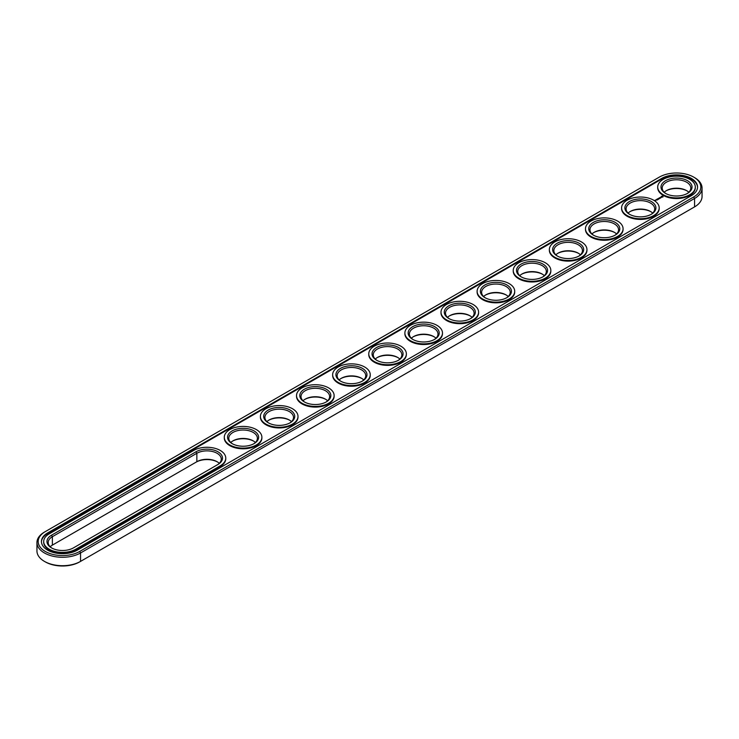 <?xml version="1.0" encoding="UTF-8"?>
<svg xmlns="http://www.w3.org/2000/svg" width="739" height="739" viewBox="0 0 739 739"><rect width="100%" height="100%" fill="white"/><g stroke="black" fill="none" stroke-linecap="round" stroke-linejoin="round"><path stroke-width="1.11" d="M44.432 532.108L45.301 531.609L44.432 532.108A25.542 14.743 0 0 0 36.95 542.537L36.95 550.961A25.542 14.743 0 0 0 44.432 561.391A25.542 14.743 0 0 0 80.551 561.391L79.683 561.889A24.313 14.041 0 0 1 45.301 561.889L44.432 561.391M36.95 542.537A25.542 14.743 0 0 0 52.718 556.162A25.542 14.743 0 0 0 80.551 552.966L694.568 198.468A25.542 14.743 0 0 0 702.05 188.039A25.542 14.743 0 0 0 694.568 177.609L693.699 177.111A24.313 14.041 0 0 0 659.317 177.111L45.301 531.609A24.313 14.041 0 0 0 45.301 551.46A24.313 14.041 0 0 0 79.683 551.46L693.699 196.962A24.313 14.041 0 0 0 693.699 177.111M79.683 551.46L80.551 552.966L80.551 561.391L693.699 207.391A24.313 14.041 0 0 0 693.727 207.373M217.497 461.958A15.528 8.97 0 0 0 195.983 462.217L52.377 545.123A14.3 8.258 0 0 0 50.187 546.749M253.616 441.109A15.528 8.97 0 0 0 232.554 441.109M289.734 420.26A15.528 8.97 0 0 0 268.673 420.26M325.853 399.402A15.528 8.97 0 0 0 304.791 399.402M614.802 232.582A15.528 8.97 0 0 0 593.74 232.582M650.92 211.723A15.528 8.97 0 0 0 629.859 211.723M361.971 378.553A15.528 8.97 0 0 0 340.91 378.553M470.327 315.987A15.528 8.97 0 0 0 449.266 315.987M434.209 336.845A15.528 8.97 0 0 0 413.147 336.845M398.09 357.694A15.528 8.97 0 0 0 377.029 357.694M506.446 295.138A15.528 8.97 0 0 0 485.384 295.138M687.039 190.874A15.528 8.97 0 0 0 665.978 190.874M578.683 253.431A15.528 8.97 0 0 0 557.622 253.431M542.565 274.289A15.528 8.97 0 0 0 521.503 274.289M693.699 196.962L694.568 198.468L694.568 206.892L693.699 207.391L694.568 206.892A25.542 14.743 0 0 0 702.05 196.463L702.05 188.039M219.271 463.335A14.3 8.258 0 0 0 217.081 461.709A14.3 8.258 0 0 0 196.851 461.709L196.851 453.284L52.377 536.699A14.3 8.258 0 0 0 48.192 542.537A14.3 8.258 0 0 0 51.961 548.126M52.377 545.123L52.377 536.699L51.508 535.202A15.528 8.97 0 0 0 51.508 547.876A15.528 8.97 0 0 0 73.466 547.876L217.95 464.462A15.528 8.97 0 0 0 217.95 451.788A15.528 8.97 0 0 0 195.983 451.788L51.508 535.202M255.389 442.485A14.3 8.258 0 0 0 253.2 440.86L253.2 440.86A14.3 8.258 0 0 0 232.97 440.86A14.3 8.258 0 0 0 230.78 442.485M291.508 421.636A14.3 8.258 0 0 0 289.318 420.011L289.318 420.011A14.3 8.258 0 0 0 269.088 420.011A14.3 8.258 0 0 0 266.899 421.636M327.626 400.778A14.3 8.258 0 0 0 325.437 399.152L325.437 399.152A14.3 8.258 0 0 0 305.207 399.152A14.3 8.258 0 0 0 303.018 400.778M616.575 233.958A14.3 8.258 0 0 0 614.386 232.332L614.386 232.332A14.3 8.258 0 0 0 594.156 232.332A14.3 8.258 0 0 0 591.967 233.958M652.694 213.1A14.3 8.258 0 0 0 650.505 211.474L650.505 211.474A14.3 8.258 0 0 0 630.275 211.474A14.3 8.258 0 0 0 628.085 213.1M363.745 379.929A14.3 8.258 0 0 0 361.556 378.303L361.556 378.303A14.3 8.258 0 0 0 341.326 378.303A14.3 8.258 0 0 0 339.136 379.929M472.101 317.364A14.3 8.258 0 0 0 469.912 315.738L469.912 315.738A14.3 8.258 0 0 0 449.681 315.738A14.3 8.258 0 0 0 447.492 317.364M435.982 338.222A14.3 8.258 0 0 0 433.793 336.596L433.793 336.596A14.3 8.258 0 0 0 413.563 336.596A14.3 8.258 0 0 0 411.374 338.222M399.864 359.071A14.3 8.258 0 0 0 397.674 357.445L397.674 357.445A14.3 8.258 0 0 0 377.444 357.445A14.3 8.258 0 0 0 375.255 359.071M508.22 296.515A14.3 8.258 0 0 0 506.03 294.889L506.03 294.889A14.3 8.258 0 0 0 485.8 294.889A14.3 8.258 0 0 0 483.611 296.515M688.813 192.251A14.3 8.258 0 0 0 686.623 190.625L686.623 190.625A14.3 8.258 0 0 0 666.393 190.625A14.3 8.258 0 0 0 664.213 192.251M580.457 254.807A14.3 8.258 0 0 0 578.267 253.181L578.267 253.181A14.3 8.258 0 0 0 558.037 253.181A14.3 8.258 0 0 0 555.848 254.807M544.338 275.665A14.3 8.258 0 0 0 542.149 274.03L542.149 274.03A14.3 8.258 0 0 0 521.919 274.03A14.3 8.258 0 0 0 519.729 275.665M661.627 178.441L47.61 532.948A21.043 12.147 0 0 0 41.449 541.539A21.043 12.147 0 0 0 54.437 552.763A21.043 12.147 0 0 0 77.373 550.13L691.39 195.632A21.043 12.147 0 0 0 697.551 187.032A21.043 12.147 0 0 0 684.563 175.808A21.043 12.147 0 0 0 661.627 178.441L661.627 179.115A21.043 12.147 0 0 1 684.296 176.418A21.043 12.147 0 0 1 697.551 187.373M217.09 464.96A14.3 8.258 0 0 0 221.266 459.122A14.3 8.258 0 0 0 212.435 451.501A14.3 8.258 0 0 0 196.851 453.284L195.983 451.788M253.616 443.862A14.3 8.258 0 0 0 257.384 438.273A14.3 8.258 0 0 0 253.2 432.435A14.3 8.258 0 0 0 237.607 430.643A14.3 8.258 0 0 0 228.785 438.273A14.3 8.258 0 0 0 232.554 443.862M289.734 423.013A14.3 8.258 0 0 0 293.503 417.424A14.3 8.258 0 0 0 289.318 411.577A14.3 8.258 0 0 0 273.726 409.794A14.3 8.258 0 0 0 264.904 417.424A14.3 8.258 0 0 0 268.673 423.013M325.853 402.155A14.3 8.258 0 0 0 329.622 396.566A14.3 8.258 0 0 0 325.437 390.728A14.3 8.258 0 0 0 309.844 388.936A14.3 8.258 0 0 0 301.022 396.566A14.3 8.258 0 0 0 304.791 402.155M614.802 235.335A14.3 8.258 0 0 0 618.571 229.746A14.3 8.258 0 0 0 614.386 223.908A14.3 8.258 0 0 0 598.802 222.116A14.3 8.258 0 0 0 589.971 229.746A14.3 8.258 0 0 0 593.74 235.335M650.92 214.476A14.3 8.258 0 0 0 654.689 208.888A14.3 8.258 0 0 0 650.505 203.049A14.3 8.258 0 0 0 634.921 201.257A14.3 8.258 0 0 0 626.09 208.888A14.3 8.258 0 0 0 629.859 214.476M361.971 381.306A14.3 8.258 0 0 0 365.74 375.717A14.3 8.258 0 0 0 361.556 369.879A14.3 8.258 0 0 0 345.963 368.087A14.3 8.258 0 0 0 337.141 375.717A14.3 8.258 0 0 0 340.91 381.306M470.327 318.74A14.3 8.258 0 0 0 474.096 313.151A14.3 8.258 0 0 0 469.912 307.313A14.3 8.258 0 0 0 454.328 305.53A14.3 8.258 0 0 0 445.497 313.151A14.3 8.258 0 0 0 449.266 318.74M434.209 339.598A14.3 8.258 0 0 0 437.978 334.01A14.3 8.258 0 0 0 433.793 328.171A14.3 8.258 0 0 0 418.209 326.379A14.3 8.258 0 0 0 409.378 334.01A14.3 8.258 0 0 0 413.147 339.598M398.09 360.447A14.3 8.258 0 0 0 401.859 354.859A14.3 8.258 0 0 0 397.674 349.02A14.3 8.258 0 0 0 382.091 347.228A14.3 8.258 0 0 0 373.26 354.859A14.3 8.258 0 0 0 377.029 360.447M506.446 297.891A14.3 8.258 0 0 0 510.215 292.302A14.3 8.258 0 0 0 506.03 286.464A14.3 8.258 0 0 0 490.447 284.672A14.3 8.258 0 0 0 481.616 292.302A14.3 8.258 0 0 0 485.384 297.891M687.039 193.627A14.3 8.258 0 0 0 690.808 188.039A14.3 8.258 0 0 0 686.623 182.2A14.3 8.258 0 0 0 671.04 180.408A14.3 8.258 0 0 0 662.209 188.039A14.3 8.258 0 0 0 665.978 193.627M578.683 256.184A14.3 8.258 0 0 0 582.452 250.595A14.3 8.258 0 0 0 578.267 244.757A14.3 8.258 0 0 0 562.684 242.965A14.3 8.258 0 0 0 553.853 250.595A14.3 8.258 0 0 0 557.622 256.184M542.565 277.042A14.3 8.258 0 0 0 546.333 271.453A14.3 8.258 0 0 0 542.149 265.606A14.3 8.258 0 0 0 526.565 263.823A14.3 8.258 0 0 0 517.734 271.453A14.3 8.258 0 0 0 521.503 277.042M47.61 532.948L47.61 533.613A21.043 12.147 0 0 0 41.449 541.872M47.61 533.613L661.627 179.115M254.068 430.929A15.528 8.97 0 0 0 232.101 430.929A15.528 8.97 0 0 0 232.101 443.612A15.528 8.97 0 0 0 254.068 443.612A15.528 8.97 0 0 0 254.068 430.929M290.187 410.08A15.528 8.97 0 0 0 268.22 410.08A15.528 8.97 0 0 0 268.22 422.754A15.528 8.97 0 0 0 290.187 422.754A15.528 8.97 0 0 0 290.187 410.08M326.305 389.231A15.528 8.97 0 0 0 304.339 389.231A15.528 8.97 0 0 0 304.339 401.905A15.528 8.97 0 0 0 326.305 401.905A15.528 8.97 0 0 0 326.305 389.231M615.254 222.402A15.528 8.97 0 0 0 593.297 222.402A15.528 8.97 0 0 0 593.288 235.085A15.528 8.97 0 0 0 615.254 235.085A15.528 8.97 0 0 0 615.254 222.402M651.373 201.553A15.528 8.97 0 0 0 629.416 201.553A15.528 8.97 0 0 0 629.416 214.227A15.528 8.97 0 0 0 651.373 214.227A15.528 8.97 0 0 0 651.373 201.553M362.424 368.373A15.528 8.97 0 0 0 340.457 368.373A15.528 8.97 0 0 0 340.457 381.056A15.528 8.97 0 0 0 362.424 381.056A15.528 8.97 0 0 0 362.424 368.373M470.78 305.817A15.528 8.97 0 0 0 448.813 305.817A15.528 8.97 0 0 0 448.813 318.491A15.528 8.97 0 0 0 470.78 318.491A15.528 8.97 0 0 0 470.78 305.817M434.661 326.666A15.528 8.97 0 0 0 412.695 326.666A15.528 8.97 0 0 0 412.695 339.349A15.528 8.97 0 0 0 434.661 339.349A15.528 8.97 0 0 0 434.661 326.666M398.543 347.524A15.528 8.97 0 0 0 376.576 347.524A15.528 8.97 0 0 0 376.576 360.198A15.528 8.97 0 0 0 398.543 360.198A15.528 8.97 0 0 0 398.543 347.524M506.899 284.958A15.528 8.97 0 0 0 484.932 284.958A15.528 8.97 0 0 0 484.932 297.641A15.528 8.97 0 0 0 506.899 297.641A15.528 8.97 0 0 0 506.899 284.958M687.492 180.695A15.528 8.97 0 0 0 665.534 180.695A15.528 8.97 0 0 0 665.534 193.378A15.528 8.97 0 0 0 687.492 193.378A15.528 8.97 0 0 0 687.492 180.695M579.136 243.26A15.528 8.97 0 0 0 557.169 243.251A15.528 8.97 0 0 0 557.169 255.934A15.528 8.97 0 0 0 579.136 255.934A15.528 8.97 0 0 0 579.136 243.26M543.017 264.109A15.528 8.97 0 0 0 521.05 264.109A15.528 8.97 0 0 0 521.05 276.783A15.528 8.97 0 0 0 543.017 276.783A15.528 8.97 0 0 0 543.017 264.109M43.703 541.872A18.798 10.854 0 0 0 43.693 542.204A18.798 10.854 0 0 0 55.296 552.227A18.798 10.854 0 0 0 75.784 549.881L75.784 549.216L220.259 465.801A18.798 10.854 0 0 0 225.764 458.125A18.798 10.854 0 0 0 214.162 448.102A18.798 10.854 0 0 0 193.673 450.448L49.199 533.863A18.798 10.854 0 0 0 43.693 541.539A18.798 10.854 0 0 0 55.296 551.562A18.798 10.854 0 0 0 75.784 549.216M75.784 549.881L220.259 466.466A18.798 10.854 0 0 0 225.764 458.79A18.798 10.854 0 0 0 225.755 458.457M695.297 187.373A18.798 10.854 180 0 1 695.307 187.706A18.798 10.854 180 0 1 676.508 198.56A18.798 10.854 180 0 1 657.71 187.706A18.798 10.854 180 0 1 657.719 187.373M655.511 200.075L656.214 200.13L655.511 200.029M655.401 200.602L654.578 200.426L655.401 200.602M663.049 196.916L662.532 196.14L661.193 196.435L661.71 197.211L663.049 196.916M661.35 197.452L660.186 197.452L661.35 197.452M660.666 197.867L659.705 197.609L660.666 197.969M660.029 198.338L658.791 198.135L660.029 198.292M658.541 198.634L659.336 198.689L657.922 198.643L658.671 199.096M658.006 199.502L658.44 199.207L657.655 198.8L658.006 199.502M657.775 199.641L656.98 199.179L657.775 199.585M657.063 200.047L657.498 199.742L656.795 199.336L656.269 199.595L657.063 200.047M659.179 208.222A18.798 10.854 180 0 1 659.188 208.555A18.798 10.854 180 0 1 640.39 219.409A18.798 10.854 180 0 1 621.591 208.555A18.798 10.854 180 0 1 621.601 208.222M623.06 229.072A18.798 10.854 180 0 1 623.069 229.413A18.798 10.854 180 0 1 604.271 240.258A18.798 10.854 180 0 1 585.473 229.413A18.798 10.854 180 0 1 585.482 229.072M586.942 249.93A18.798 10.854 180 0 1 586.951 250.262A18.798 10.854 180 0 1 568.152 261.116A18.798 10.854 180 0 1 549.354 250.262A18.798 10.854 180 0 1 549.363 249.93M550.823 270.779A18.798 10.854 180 0 1 550.832 271.111A18.798 10.854 180 0 1 532.034 281.965A18.798 10.854 180 0 1 513.236 271.111A18.798 10.854 180 0 1 513.245 270.779M514.704 291.637A18.798 10.854 180 0 1 514.714 291.97A18.798 10.854 180 0 1 495.915 302.824A18.798 10.854 180 0 1 477.117 291.97A18.798 10.854 180 0 1 477.126 291.637M478.586 312.486A18.798 10.854 180 0 1 478.595 312.819A18.798 10.854 180 0 1 459.797 323.673A18.798 10.854 180 0 1 440.998 312.819A18.798 10.854 180 0 1 441.007 312.486M442.467 333.344A18.798 10.854 180 0 1 442.476 333.677A18.798 10.854 180 0 1 423.678 344.531A18.798 10.854 180 0 1 404.88 333.677A18.798 10.854 180 0 1 404.889 333.344M406.348 354.193A18.798 10.854 180 0 1 406.358 354.526A18.798 10.854 180 0 1 387.559 365.38A18.798 10.854 180 0 1 368.761 354.526A18.798 10.854 180 0 1 368.77 354.193M370.23 375.042A18.798 10.854 180 0 1 370.239 375.384A18.798 10.854 180 0 1 351.441 386.229A18.798 10.854 180 0 1 332.642 375.384A18.798 10.854 180 0 1 332.652 375.042M334.111 395.901A18.798 10.854 180 0 1 334.12 396.233A18.798 10.854 180 0 1 315.322 407.087A18.798 10.854 180 0 1 296.524 396.233A18.798 10.854 180 0 1 296.533 395.901M297.993 416.75A18.798 10.854 180 0 1 298.002 417.082A18.798 10.854 180 0 1 279.203 427.936A18.798 10.854 180 0 1 260.405 417.082A18.798 10.854 180 0 1 260.414 416.75M261.874 437.608A18.798 10.854 180 0 1 261.883 437.941A18.798 10.854 180 0 1 243.085 448.795A18.798 10.854 180 0 1 224.286 437.941A18.798 10.854 180 0 1 224.296 437.608M256.378 429.599A18.798 10.854 0 0 0 235.889 427.244A18.798 10.854 0 0 0 224.286 437.276A18.798 10.854 0 0 0 243.085 448.12A18.798 10.854 0 0 0 261.883 437.276A18.798 10.854 0 0 0 256.378 429.599M292.496 408.741A18.798 10.854 0 0 0 272.007 406.395A18.798 10.854 0 0 0 260.405 416.417A18.798 10.854 0 0 0 279.203 427.271A18.798 10.854 0 0 0 298.002 416.417A18.798 10.854 0 0 0 292.496 408.741M328.615 387.892A18.798 10.854 0 0 0 308.126 385.536A18.798 10.854 0 0 0 296.524 395.568A18.798 10.854 0 0 0 315.322 406.422A18.798 10.854 0 0 0 334.12 395.568A18.798 10.854 0 0 0 328.615 387.892M617.564 221.072A18.798 10.854 0 0 0 597.075 218.716A18.798 10.854 0 0 0 585.473 228.739A18.798 10.854 0 0 0 604.271 239.593A18.798 10.854 0 0 0 623.069 228.739A18.798 10.854 0 0 0 617.564 221.072M653.682 200.214A18.798 10.854 0 0 0 633.194 197.858A18.798 10.854 0 0 0 621.591 207.89A18.798 10.854 0 0 0 640.39 218.744A18.798 10.854 0 0 0 659.188 207.89A18.798 10.854 0 0 0 653.682 200.214M364.733 367.043A18.798 10.854 0 0 0 344.245 364.687A18.798 10.854 0 0 0 332.642 374.71A18.798 10.854 0 0 0 351.441 385.564A18.798 10.854 0 0 0 370.239 374.71A18.798 10.854 0 0 0 364.733 367.043M473.089 304.477A18.798 10.854 0 0 0 452.601 302.131A18.798 10.854 0 0 0 440.998 312.154A18.798 10.854 0 0 0 459.797 323.008A18.798 10.854 0 0 0 478.595 312.154A18.798 10.854 0 0 0 473.089 304.477M436.971 325.336A18.798 10.854 0 0 0 416.482 322.98A18.798 10.854 0 0 0 404.88 333.003A18.798 10.854 0 0 0 423.678 343.857A18.798 10.854 0 0 0 442.476 333.003A18.798 10.854 0 0 0 436.971 325.336M400.852 346.185A18.798 10.854 0 0 0 380.363 343.838A18.798 10.854 0 0 0 368.761 353.861A18.798 10.854 0 0 0 387.559 364.715A18.798 10.854 0 0 0 406.358 353.861A18.798 10.854 0 0 0 400.852 346.185M509.208 283.628A18.798 10.854 0 0 0 488.719 281.273A18.798 10.854 0 0 0 477.117 291.305A18.798 10.854 0 0 0 495.915 302.149A18.798 10.854 0 0 0 514.714 291.305A18.798 10.854 0 0 0 509.208 283.628M689.801 179.365A18.798 10.854 0 0 0 669.312 177.009A18.798 10.854 0 0 0 657.71 187.032A18.798 10.854 0 0 0 676.508 197.886A18.798 10.854 0 0 0 695.307 187.032A18.798 10.854 0 0 0 689.801 179.365M581.445 241.921A18.798 10.854 0 0 0 560.956 239.565A18.798 10.854 0 0 0 549.354 249.597A18.798 10.854 0 0 0 568.152 260.451A18.798 10.854 0 0 0 586.951 249.597A18.798 10.854 0 0 0 581.445 241.921M545.327 262.77A18.798 10.854 0 0 0 524.838 260.424A18.798 10.854 0 0 0 513.236 270.446A18.798 10.854 0 0 0 532.034 281.3A18.798 10.854 0 0 0 550.832 270.446A18.798 10.854 0 0 0 545.327 262.77M662.957 196.343L661.285 196.343M662.116 196.204L662.624 196.676L661.765 197.045L662.116 196.38M220.259 466.466L220.259 465.801M43.693 542.204L43.693 541.539M225.764 458.79L225.764 458.125M657.71 187.032L657.71 187.706M695.307 187.032L695.307 187.706M621.591 207.89L621.591 208.555M659.188 207.89L659.188 208.555M585.473 228.739L585.473 229.413M623.069 228.739L623.069 229.413M549.354 249.597L549.354 250.262M586.951 249.597L586.951 250.262M513.236 270.446L513.236 271.111M550.832 270.446L550.832 271.111M477.117 291.305L477.117 291.97M514.714 291.305L514.714 291.97M440.998 312.154L440.998 312.819M478.595 312.154L478.595 312.819M404.88 333.003L404.88 333.677M442.476 333.003L442.476 333.677M368.761 353.861L368.761 354.526M406.358 353.861L406.358 354.526M332.642 374.71L332.642 375.384M370.239 374.71L370.239 375.384M296.524 395.568L296.524 396.233M334.12 395.568L334.12 396.233M260.405 416.417L260.405 417.082M298.002 416.417L298.002 417.082M224.286 437.276L224.286 437.941M261.883 437.276L261.883 437.941"/></g></svg>
